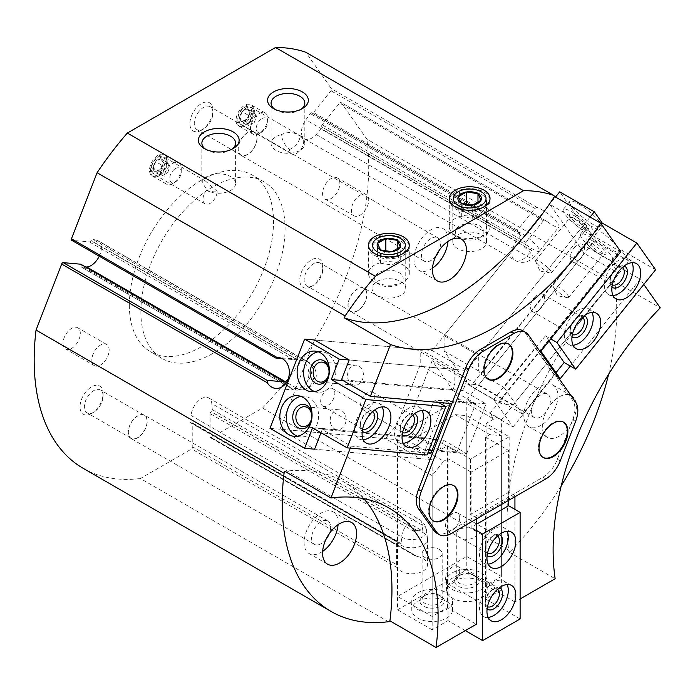 <?xml version="1.0" encoding="UTF-8"?>
<svg xmlns="http://www.w3.org/2000/svg" width="695" height="695" viewBox="0 0 695 695"><rect width="100%" height="100%" fill="white"/><g stroke="black" fill="none" stroke-linecap="round" stroke-linejoin="round"><path stroke-width="0.52" stroke-dasharray="3.48 2.61" d="M466.771 556.504L466.771 399.747L501.373 419.728L501.373 576.485L466.771 556.504L397.549 596.466L432.16 616.448L447.441 607.63L476.284 624.275M454.825 369.427L349.203 359.993L466.771 370.496L432.16 350.515L314.592 340.011L279.981 429.206L314.592 449.187L420.214 458.622L385.612 438.641L397.14 424.298L420.214 364.832L420.214 349.446L454.825 369.427L454.825 384.813L420.214 364.832M540.892 351.192L535.124 347.856L554.445 375.352L560.213 378.679M436.495 533.03A23.656 13.657 120 0 0 448.318 531.857L542.899 477.257A23.656 13.657 120 0 0 557.381 459.23L572.697 419.754A23.656 13.657 120 0 0 572.697 400.433L525.411 333.157A23.656 13.657 120 0 0 522.753 330.69M643.796 284.446L640.138 279.251L570.343 366.083M320.977 432.733L322.237 429.493L351.071 446.147L427.833 453.001M351.071 446.147L350.306 448.119M476.284 519.043L476.284 517.714L514.934 495.396L514.934 496.734M514.934 509.383L514.934 601.966L520.121 598.968M459.134 399.069L405.185 430.214L432.16 360.688L459.134 399.069L493.745 419.05L489.914 413.603L512.988 426.93L493.667 399.434L470.593 386.116L591.975 235.11L584.339 224.233L549.728 204.261L584.339 253.493L618.941 273.474L611.305 262.597L640.138 279.251M608.62 374.205A236.561 136.576 120 0 0 614.858 282.283L614.102 281.214L660.25 307.859M614.858 282.283L366.83 139.087L341.21 102.643A1.633 0.938 120 0 0 341.028 102.469A1.633 0.938 120 0 0 339.638 103.069L322.15 124.813A1.633 0.938 120 0 0 321.681 126.794L321.724 126.881A1.633 0.938 120 0 1 321.16 128.975L316.173 134.5A14.682 8.479 120 0 1 304.488 138.835A14.682 8.479 120 0 1 305.835 119.792L310.317 113.546A1.633 0.938 120 0 1 311.794 112.833A1.633 0.938 120 0 1 311.916 112.938L311.986 112.998A1.633 0.938 120 0 0 312.107 113.103A1.633 0.938 120 0 0 313.497 112.503L330.985 90.758A1.633 0.938 120 0 0 331.402 88.691L305.791 52.247M311.794 112.833L517.845 231.8L517.306 230.175L534.794 208.422L537.044 207.414A15.498 3.275 38.8 0 1 551.682 217.022A15.498 3.275 38.8 0 1 558.919 226.926A15.498 3.275 38.8 0 1 546.852 221.366L543.447 220.732L339.638 103.069M591.975 235.11L620.817 251.764M405.185 430.214L439.796 450.195L447.441 445.782L470.515 459.1L509.166 436.79L486.092 423.464L493.745 419.05M514.934 495.396L509.166 492.069L470.515 514.378L476.284 517.714M388.418 621.721L140.39 478.525L191.629 448.944A1.633 0.938 120 0 0 192.784 446.946L192.784 423.637A1.633 0.938 120 0 0 192.446 422.89A1.633 0.938 120 0 0 191.742 422.908L191.629 422.96A1.633 0.938 120 0 1 190.925 422.986A1.633 0.938 120 0 1 190.595 422.108L191.099 415.514A14.682 8.479 120 0 1 197.91 401.406A14.682 8.479 120 0 1 208.778 397.931A14.682 8.479 120 0 1 211.775 403.578L212.279 409.59A1.633 0.938 120 0 1 211.245 411.64L211.132 411.718A1.633 0.938 120 0 0 210.09 413.647L210.09 436.955A1.633 0.938 120 0 0 210.429 437.702A1.633 0.938 120 0 0 211.245 437.624L262.475 408.043A236.561 136.576 120 0 0 366.83 139.087M212.279 409.59L422.812 531.145L416.557 530.32L413.899 531.31L413.899 554.619L414.698 555.635L416.878 556.347A15.498 8.948 180 0 1 427.468 564.835A15.498 8.948 180 0 1 414.455 573.662A15.498 8.948 180 0 1 397.271 567.667L396.593 564.609L192.784 446.946M614.102 281.214A236.561 136.576 120 0 0 509.001 552.108L510.504 551.239L262.475 408.043M509.001 552.108L555.149 578.744M514.934 601.966L486.092 585.312L501.373 576.485M206.815 189.804L207.084 190.56C212.991 191.994 216.353 192.246 217.179 191.334A10.025 5.795 -60 0 1 210.09 203.374A10.025 5.795 -60 0 1 205.077 203.87A10.025 5.795 -60 0 1 206.815 189.804L201.924 182.021L203.183 179.77A16.862 9.739 180 0 1 230.662 176.643A16.862 9.739 180 0 1 235.605 183.523A16.862 9.739 180 0 1 225.371 192.48A16.862 9.739 180 0 1 207.084 190.56M159.737 174.297A10.025 5.795 -60 0 1 154.724 174.792A10.025 5.795 -60 0 1 154.724 163.212A10.025 5.795 -60 0 1 164.75 157.426A10.025 5.795 -60 0 1 166.826 162.013A10.025 5.795 -60 0 1 159.737 174.297L158.173 175.201A12.232 7.063 -60 0 1 149.521 170.206A12.232 7.063 -60 0 1 158.173 155.22A12.232 7.063 -60 0 1 166.826 160.215A12.232 7.063 -60 0 1 158.173 175.201L159.737 174.297M217.179 191.334L205.129 180.735L203.183 179.77M289.52 149.564C295.384 146.602 298.928 142.353 300.144 136.837L299.884 136.072A10.025 5.795 -60 0 1 301.621 136.541A10.025 5.795 -60 0 1 303.159 144.577A10.025 5.795 -60 0 1 296.609 153.421A10.025 5.795 -60 0 1 291.596 153.916A10.025 5.795 -60 0 1 289.52 149.564C284.846 145.507 282.153 140.512 281.449 134.587C288.095 131.442 294.237 131.937 299.884 136.072M246.256 124.344A10.025 5.795 -60 0 1 241.243 124.848A10.025 5.795 -60 0 1 241.243 113.268A10.025 5.795 -60 0 1 251.269 107.473A10.025 5.795 -60 0 1 253.345 112.06A10.025 5.795 -60 0 1 246.256 124.344L244.701 125.248A12.232 7.063 -60 0 1 236.048 120.252A12.232 7.063 -60 0 1 244.701 105.266A12.232 7.063 -60 0 1 253.345 110.262A12.232 7.063 -60 0 1 244.701 125.248L246.256 124.344M99.246 256.203A14.682 8.479 120 0 0 98.386 240.878A14.682 8.479 120 0 0 97.039 240.34L92.557 239.271A1.633 0.938 120 0 0 90.949 240.505L90.889 240.652A1.633 0.938 120 0 1 89.368 241.903L71.889 240.34L275.698 358.012M284.524 381.868L290.692 387.984L292.248 388.766L297.234 388.54A14.682 8.479 120 0 0 310.569 375.943A14.682 8.479 120 0 0 308.919 362.425A14.682 8.479 120 0 0 307.572 361.895L296.591 359.237L90.949 240.505M282.127 358.585L293.177 359.576L296.591 359.237M286.618 384.239L81.193 265.638A1.633 0.938 120 0 0 81.141 264.447M81.193 265.638L81.15 265.777A1.633 0.938 120 0 0 81.385 267.141A1.633 0.938 120 0 0 81.715 267.219L85.728 267.028M311.986 112.998L517.41 231.6L312.107 113.103M311.916 112.938L517.558 231.661L520.85 235.101L310.317 113.546M520.85 235.101L516.368 241.339A14.682 8.479 120 0 0 513.37 258.853A14.682 8.479 120 0 0 515.021 260.382A14.682 8.479 120 0 0 526.706 256.047L531.692 250.521L527.366 245.613L321.724 126.881M543.447 220.732L525.959 242.486L527.366 245.613M422.812 531.145L422.308 525.125A14.682 8.479 120 0 0 419.311 519.478A14.682 8.479 120 0 0 411.97 520.207A14.682 8.479 120 0 0 401.632 537.061L401.128 543.664L398.487 542.838L191.629 422.96M191.742 422.908L397.271 541.683M192.784 423.637L396.593 541.301L396.593 564.609M129.339 305.079A101.965 58.867 120 0 0 150.45 351.757A101.965 58.867 120 0 0 252.415 292.89A101.965 58.867 120 0 0 252.415 175.149A101.965 58.867 120 0 0 173.846 202.462A101.965 58.867 120 0 0 129.339 305.079M322.567 193.514A12.232 7.063 120 0 0 325.104 199.118A12.232 7.063 120 0 0 337.336 192.055A12.232 7.063 120 0 0 337.336 177.929A12.232 7.063 120 0 0 327.91 181.204A12.232 7.063 120 0 0 322.567 193.514M63.002 343.373A12.232 7.063 120 0 0 65.538 348.977A12.232 7.063 120 0 0 77.77 341.914A12.232 7.063 120 0 0 77.77 327.779A12.232 7.063 120 0 0 68.345 331.063A12.232 7.063 120 0 0 63.002 343.373M311.317 286.601A16.315 9.417 -60 0 1 299.78 279.937A16.315 9.417 -60 0 1 311.317 259.956A16.315 9.417 -60 0 1 322.854 266.619A16.315 9.417 -60 0 1 311.317 286.601L313.506 285.332A13.222 7.636 -60 0 1 306.895 285.993A13.222 7.636 -60 0 1 306.895 270.72A13.222 7.636 -60 0 1 320.117 263.084A13.222 7.636 -60 0 1 322.854 269.139A13.222 7.636 -60 0 1 313.506 285.332L311.317 286.601M91.558 413.473A16.315 9.417 -60 0 1 80.021 406.818A16.315 9.417 -60 0 1 91.558 386.837A16.315 9.417 -60 0 1 103.095 393.492A16.315 9.417 -60 0 1 91.558 413.473L93.738 412.213A13.222 7.636 -60 0 1 87.127 412.865A13.222 7.636 -60 0 1 87.127 397.601A13.222 7.636 -60 0 1 100.349 389.964A13.222 7.636 -60 0 1 103.095 396.02A13.222 7.636 -60 0 1 93.738 412.213L91.558 413.473M201.437 130.243A16.315 9.417 -60 0 1 189.9 123.58A16.315 9.417 -60 0 1 201.437 103.598A16.315 9.417 -60 0 1 212.974 110.262A16.315 9.417 -60 0 1 201.437 130.243L203.626 128.983A13.222 7.636 -60 0 1 197.015 129.635A13.222 7.636 -60 0 1 197.015 114.371A13.222 7.636 -60 0 1 210.238 106.735A13.222 7.636 -60 0 1 212.974 112.79A13.222 7.636 -60 0 1 203.626 128.983L201.437 130.243M83.157 468.317A236.561 136.576 120 0 0 140.39 478.525M510.504 551.239A236.561 136.576 120 0 0 561.239 485.814M363.754 498.671A236.561 136.576 120 0 0 342.956 481.418A236.561 136.576 120 0 0 284.82 471.332M559.345 436.121A24.064 13.891 -60 0 1 547.312 437.311A24.064 13.891 -60 0 1 547.312 409.529A24.064 13.891 -60 0 1 571.377 395.637A24.064 13.891 -60 0 1 575.069 414.915A24.064 13.891 -60 0 1 559.345 436.121M432.516 268.166A24.064 13.891 -60 0 1 431.004 269.113A24.064 13.891 -60 0 1 418.972 270.303A24.064 13.891 -60 0 1 418.972 242.52A24.064 13.891 -60 0 1 443.036 228.62A24.064 13.891 -60 0 1 447.954 241.417M435.93 256.029A13.457 7.767 -60 0 1 431.004 260.451A13.457 7.767 -60 0 1 424.271 261.12A13.457 7.767 -60 0 1 424.271 245.578A13.457 7.767 -60 0 1 437.737 237.803A13.457 7.767 -60 0 1 439.153 250.443M247.585 154.551A13.457 7.767 -60 0 1 240.852 155.22A13.457 7.767 -60 0 1 240.852 139.678A13.457 7.767 -60 0 1 254.309 131.911A13.457 7.767 -60 0 1 256.377 142.692A13.457 7.767 -60 0 1 247.585 154.551M247.585 154.359A13.222 7.636 -60 0 1 240.965 155.011A13.222 7.636 -60 0 1 240.965 139.747A13.222 7.636 -60 0 1 254.196 132.111A13.222 7.636 -60 0 1 256.22 142.71A13.222 7.636 -60 0 1 247.585 154.359M322.636 551.396A24.064 13.891 -60 0 1 321.125 552.343A24.064 13.891 -60 0 1 309.093 553.533A24.064 13.891 -60 0 1 309.093 525.75A24.064 13.891 -60 0 1 333.157 511.859A24.064 13.891 -60 0 1 338.074 524.655M326.051 539.259A13.457 7.767 -60 0 1 321.125 543.681A13.457 7.767 -60 0 1 314.392 544.35A13.457 7.767 -60 0 1 314.392 528.808A13.457 7.767 -60 0 1 327.849 521.042A13.457 7.767 -60 0 1 329.265 533.682M137.697 437.789A13.457 7.767 -60 0 1 130.973 438.449A13.457 7.767 -60 0 1 130.973 422.908A13.457 7.767 -60 0 1 144.43 415.141A13.457 7.767 -60 0 1 146.489 425.922A13.457 7.767 -60 0 1 137.697 437.789M137.697 437.589A13.222 7.636 -60 0 1 131.086 438.25A13.222 7.636 -60 0 1 131.086 422.977A13.222 7.636 -60 0 1 144.308 415.349A13.222 7.636 -60 0 1 146.341 425.939A13.222 7.636 -60 0 1 137.697 437.589M540.884 425.462A24.064 13.891 -60 0 1 528.852 426.661A24.064 13.891 -60 0 1 528.852 398.869A24.064 13.891 -60 0 1 552.916 384.978A24.064 13.891 -60 0 1 556.608 404.255A24.064 13.891 -60 0 1 540.884 425.462M540.884 416.809A13.457 7.767 -60 0 1 534.16 417.469A13.457 7.767 -60 0 1 534.16 401.927A13.457 7.767 -60 0 1 547.617 394.161A13.457 7.767 -60 0 1 549.676 404.942A13.457 7.767 -60 0 1 540.884 416.809M357.465 310.908A13.457 7.767 -60 0 1 350.732 311.577A13.457 7.767 -60 0 1 350.732 296.035A13.457 7.767 -60 0 1 364.189 288.26A13.457 7.767 -60 0 1 366.256 299.05A13.457 7.767 -60 0 1 357.465 310.908M357.465 310.717A13.222 7.636 -60 0 1 350.853 311.369A13.222 7.636 -60 0 1 350.853 296.105A13.222 7.636 -60 0 1 364.076 288.468A13.222 7.636 -60 0 1 366.1 299.059A13.222 7.636 -60 0 1 357.465 310.717M416.713 530.337A15.498 8.948 180 0 1 427.434 538.278A15.498 8.948 180 0 1 427.468 538.86A15.498 8.948 180 0 1 414.376 547.695A15.498 8.948 180 0 1 397.219 541.596M517.48 231.626A15.498 3.275 38.8 0 1 532.135 241.208A15.498 3.275 38.8 0 1 539.442 251.164A15.498 3.275 38.8 0 1 539.398 251.216A15.498 3.275 38.8 0 1 527.236 245.5M286.696 384.37A15.498 12.223 -84.9 0 0 295.201 390.13A15.498 12.223 -84.9 0 0 296.652 390.156A15.498 12.223 -84.9 0 0 308.754 375.786A15.498 12.223 -84.9 0 0 299.389 359.497A15.498 12.223 -84.9 0 0 297.955 359.254A15.498 12.223 -84.9 0 0 296.452 359.237M91.844 360.027A12.232 7.063 120 0 0 94.381 365.631A12.232 7.063 120 0 0 106.613 358.559A12.232 7.063 120 0 0 106.613 344.433A12.232 7.063 120 0 0 97.187 347.709A12.232 7.063 120 0 0 91.844 360.027M351.409 210.168A12.232 7.063 120 0 0 353.937 215.771A12.232 7.063 120 0 0 366.178 208.709A12.232 7.063 120 0 0 366.178 194.574A12.232 7.063 120 0 0 356.743 197.858A12.232 7.063 120 0 0 351.409 210.168M301.013 109.315A16.862 9.739 180 0 1 299.884 110.036A16.862 9.739 180 0 1 276.037 110.036A16.862 9.739 180 0 1 274.907 109.315M300.144 136.837A16.862 9.739 180 0 1 304.818 143.561A16.862 9.739 180 0 1 294.411 152.561A16.862 9.739 180 0 1 276.037 150.45A16.862 9.739 180 0 1 271.093 143.561A16.862 9.739 180 0 1 281.449 134.587M231.791 149.277A16.862 9.739 180 0 1 230.662 149.998A16.862 9.739 180 0 1 206.815 149.998A16.862 9.739 180 0 1 205.685 149.277M400.824 241.13A16.862 9.739 180 0 1 405.758 248.019A16.862 9.739 180 0 1 400.824 254.9A16.862 9.739 180 0 1 376.977 254.9A16.862 9.739 180 0 1 372.034 248.019A16.862 9.739 180 0 1 382.45 239.019A16.862 9.739 180 0 1 400.824 241.13M400.824 281.544A16.862 9.739 180 0 1 405.758 288.425A16.862 9.739 180 0 1 395.351 297.417A16.862 9.739 180 0 1 376.977 295.305A16.862 9.739 180 0 1 372.034 288.425A16.862 9.739 180 0 1 382.45 279.433A16.862 9.739 180 0 1 400.824 281.544M481.574 194.513A16.862 9.739 180 0 1 486.509 201.394A16.862 9.739 180 0 1 481.574 208.274A16.862 9.739 180 0 1 457.727 208.274A16.862 9.739 180 0 1 452.793 201.394A16.862 9.739 180 0 1 463.2 192.402A16.862 9.739 180 0 1 481.574 194.513M481.574 234.919A16.862 9.739 180 0 1 486.509 241.808A16.862 9.739 180 0 1 476.101 250.799A16.862 9.739 180 0 1 457.727 248.688A16.862 9.739 180 0 1 452.793 241.808A16.862 9.739 180 0 1 463.2 232.808A16.862 9.739 180 0 1 481.574 234.919M140.868 311.742A101.965 58.867 120 0 0 161.987 358.42A101.965 58.867 120 0 0 263.952 299.545A101.965 58.867 120 0 0 263.952 181.803A101.965 58.867 120 0 0 185.383 209.126A101.965 58.867 120 0 0 140.868 311.742M466.771 399.747L584.339 253.493M432.16 350.515L549.728 204.261M432.16 616.448L432.16 459.69L397.549 439.709L279.981 429.206M397.549 439.709L397.549 596.466M432.16 459.69L314.592 449.187M439.796 450.195L443.618 440.335L322.237 429.493M447.441 445.782L447.441 607.63M470.515 459.1L470.515 514.378M486.092 423.464L486.092 585.312M509.166 436.79L509.166 492.069M489.914 413.603L611.305 262.597M501.373 419.728L618.941 273.474M443.618 440.335L466.693 453.653L425.227 449.952L428.32 451.733M466.693 453.653L486.014 403.856L462.94 390.529L341.558 379.687M486.014 403.856L444.557 400.146L450.317 403.482M466.771 370.496L584.339 224.233M470.593 386.116L466.771 380.669L462.94 390.529M425.227 449.952L442.715 404.881M443.497 402.874L444.557 400.146M432.16 360.688L466.771 380.669M512.988 426.93L554.445 375.352M493.667 399.434L535.124 347.856M508.393 343.869A20.39 11.772 120 0 0 508.115 343.695A20.39 11.772 120 0 0 492.399 349.159A20.39 11.772 120 0 0 483.494 369.679A20.39 11.772 120 0 0 487.716 379.018A20.39 11.772 120 0 0 488.012 379.175M453.444 485.492A20.39 11.772 120 0 0 453.166 485.319A20.39 11.772 120 0 0 437.45 490.783A20.39 11.772 120 0 0 428.546 511.303A20.39 11.772 120 0 0 432.768 520.642A20.39 11.772 120 0 0 433.063 520.798M563.341 422.039A20.39 11.772 120 0 0 563.063 421.865A20.39 11.772 120 0 0 547.347 427.329A20.39 11.772 120 0 0 538.443 447.858A20.39 11.772 120 0 0 542.665 457.188A20.39 11.772 120 0 0 542.96 457.353M465.329 630.608L448.023 620.618L432.16 629.774L432.16 475.615L443.697 461.263L409.086 441.282L455.234 414.637L466.771 415.671L466.771 569.831L501.373 589.812L501.373 435.652L466.771 415.671M448.023 620.618L448.023 458.77L443.697 461.263M432.16 475.615L397.549 455.633L409.086 441.282M432.16 629.774L397.549 609.793L397.549 455.633M397.549 609.793L466.771 569.831M501.373 589.812L485.51 598.968L485.51 437.12L489.836 434.618L501.373 435.652M508.584 500.391L508.584 450.438L471.097 472.087L471.097 527.366L476.284 524.369M485.51 598.968L520.121 618.95M485.51 437.12L508.584 450.438M471.097 472.087L448.023 458.77M476.284 530.363L471.097 527.366M489.836 434.618L455.234 414.637M446.581 601.462A20.39 11.772 180 0 1 452.549 609.793A20.39 11.772 180 0 1 432.16 621.565A20.39 11.772 180 0 1 411.761 609.793A20.39 11.772 180 0 1 424.358 598.916A20.39 11.772 180 0 1 446.581 601.462M481.183 581.48A20.39 11.772 180 0 1 487.16 589.812A20.39 11.772 180 0 1 466.771 601.583A20.39 11.772 180 0 1 446.372 589.812A20.39 11.772 180 0 1 458.961 578.935A20.39 11.772 180 0 1 481.183 581.48M473.86 529.434A10.025 5.795 180 0 1 476.796 533.525A10.025 5.795 180 0 1 466.771 539.32A10.025 5.795 180 0 1 456.737 533.525A10.025 5.795 180 0 1 462.931 528.183A10.025 5.795 180 0 1 473.86 529.434M473.86 575.251L473.86 575.251A10.025 5.795 180 0 1 476.796 579.352A10.025 5.795 180 0 1 466.771 585.138A10.025 5.795 180 0 1 456.737 579.352A10.025 5.795 180 0 1 459.673 575.251A10.025 5.795 180 0 1 473.86 575.251L475.415 576.155A12.232 7.063 180 0 1 475.423 576.155A12.232 7.063 180 0 1 475.415 586.146A12.232 7.063 180 0 1 458.118 586.146A12.232 7.063 180 0 1 458.118 576.155A12.232 7.063 180 0 1 475.415 576.155L473.86 575.251M481.183 572.828A20.39 11.772 180 0 1 487.16 581.15A20.39 11.772 180 0 1 466.771 592.922A20.39 11.772 180 0 1 446.372 581.15A20.39 11.772 180 0 1 458.961 570.274A20.39 11.772 180 0 1 481.183 572.828M439.249 549.415A10.025 5.795 180 0 1 442.185 553.507A10.025 5.795 180 0 1 432.16 559.301A10.025 5.795 180 0 1 422.126 553.507A10.025 5.795 180 0 1 428.32 548.164A10.025 5.795 180 0 1 439.249 549.415M439.249 595.233L439.249 595.233A10.025 5.795 180 0 1 442.185 599.333A10.025 5.795 180 0 1 432.16 605.119A10.025 5.795 180 0 1 422.126 599.333A10.025 5.795 180 0 1 425.071 595.233A10.025 5.795 180 0 1 439.249 595.233L440.812 596.136A12.232 7.063 180 0 1 440.812 606.127A12.232 7.063 180 0 1 423.507 606.127A12.232 7.063 180 0 1 423.507 596.136A12.232 7.063 180 0 1 440.812 596.136L439.249 595.233M446.581 592.809A20.39 11.772 180 0 1 452.549 601.132A20.39 11.772 180 0 1 432.16 612.903A20.39 11.772 180 0 1 411.761 601.132A20.39 11.772 180 0 1 424.358 590.255A20.39 11.772 180 0 1 446.581 592.809M488.142 617.386A20.39 11.772 -60 0 1 483.677 616.465A20.39 11.772 -60 0 1 483.677 592.913A20.39 11.772 -60 0 1 504.075 581.142A20.39 11.772 -60 0 1 507.107 584.538M487.108 608.933A12.232 7.063 -60 0 1 485.223 603.799A12.232 7.063 -60 0 1 493.876 588.813A12.232 7.063 -60 0 1 499.271 587.874M487.482 606.683A10.025 5.795 -60 0 1 487.299 606.587A10.025 5.795 -60 0 1 485.223 601.992A10.025 5.795 -60 0 1 492.321 589.707A10.025 5.795 -60 0 1 497.333 589.212A10.025 5.795 -60 0 1 497.507 589.325M459.725 570.899A10.025 5.795 -60 0 1 455.347 580.985A10.025 5.795 -60 0 1 447.623 583.678A10.025 5.795 -60 0 1 445.547 579.083A10.025 5.795 -60 0 1 449.917 568.988A10.025 5.795 -60 0 1 457.649 566.303A10.025 5.795 -60 0 1 459.725 570.899M488.142 564.105A20.39 11.772 -60 0 1 483.677 563.176A20.39 11.772 -60 0 1 483.677 539.633A20.39 11.772 -60 0 1 504.075 527.853A20.39 11.772 -60 0 1 507.107 531.258M487.108 555.653A12.232 7.063 -60 0 1 485.223 550.51A12.232 7.063 -60 0 1 493.876 535.524A12.232 7.063 -60 0 1 499.271 534.594M487.482 553.402A10.025 5.795 -60 0 1 487.299 553.298A10.025 5.795 -60 0 1 485.223 548.711A10.025 5.795 -60 0 1 492.321 536.427A10.025 5.795 -60 0 1 497.333 535.932A10.025 5.795 -60 0 1 497.507 536.036M459.725 517.61A10.025 5.795 -60 0 1 455.347 527.705A10.025 5.795 -60 0 1 447.623 530.389A10.025 5.795 -60 0 1 445.547 525.802A10.025 5.795 -60 0 1 449.917 515.707A10.025 5.795 -60 0 1 457.649 513.023A10.025 5.795 -60 0 1 459.725 517.61M343.13 380.599L452.662 390.382L454.825 384.813M314.592 340.011L420.214 349.446M269.99 428.32L385.612 438.641M312.533 427.859L433.915 438.701L431.751 444.27L420.214 458.622M415.523 448.318L456.989 452.019L475.736 403.708L434.271 399.999L415.523 448.318L427.06 454.973M433.915 438.701L456.989 452.019M475.736 403.708L452.662 390.382M438.467 402.422L434.271 399.999M431.751 444.27L397.14 424.298M334.608 428.919A10.025 7.906 -84.9 0 0 337.266 429.771A10.025 7.906 -84.9 0 0 346.032 420.484A10.025 7.906 -84.9 0 0 339.047 409.789A10.025 7.906 -84.9 0 0 330.559 417.339A10.025 7.906 -84.9 0 0 334.608 428.919M311.612 419.98A12.232 9.652 -84.9 0 0 312.072 414.88M297.417 436.191A20.39 16.081 -84.9 0 0 300.631 436.903A20.39 16.081 -84.9 0 0 318.458 418.016A20.39 16.081 -84.9 0 0 304.254 396.272A20.39 16.081 -84.9 0 0 300.97 396.411M351.913 384.318A10.025 7.906 -84.9 0 0 354.572 385.169A10.025 7.906 -84.9 0 0 363.337 375.882A10.025 7.906 -84.9 0 0 356.353 365.188A10.025 7.906 -84.9 0 0 347.856 372.746A10.025 7.906 -84.9 0 0 351.913 384.318M328.917 375.378A12.232 9.652 -84.9 0 0 329.369 370.279M314.722 391.589A20.39 16.081 -84.9 0 0 317.928 392.301A20.39 16.081 -84.9 0 0 335.763 373.423A20.39 16.081 -84.9 0 0 321.559 351.679A20.39 16.081 -84.9 0 0 318.275 351.809M363.259 439.727A20.39 11.772 -60 0 1 361.782 439.718A20.39 11.772 -60 0 1 358.802 438.797A20.39 11.772 -60 0 1 358.794 415.245A20.39 11.772 -60 0 1 379.192 403.474A20.39 11.772 -60 0 1 382.224 406.879M362.225 431.265A12.232 7.063 -60 0 1 360.34 426.131A12.232 7.063 -60 0 1 368.993 411.145A12.232 7.063 -60 0 1 374.388 410.206M362.599 429.015A10.025 5.795 -60 0 1 362.416 428.919A10.025 5.795 -60 0 1 360.34 424.332A10.025 5.795 -60 0 1 367.438 412.048A10.025 5.795 -60 0 1 372.451 411.553A10.025 5.795 -60 0 1 372.624 411.657M324.209 406.462A10.025 5.795 -60 0 1 322.741 406.01A10.025 5.795 -60 0 1 322.124 395.585A10.025 5.795 -60 0 1 331.298 388.184A10.025 5.795 -60 0 1 332.766 388.635A10.025 5.795 -60 0 1 333.383 399.06A10.025 5.795 -60 0 1 324.209 406.462M403.222 443.297A20.39 11.772 -60 0 1 401.745 443.288A20.39 11.772 -60 0 1 398.756 442.368A20.39 11.772 -60 0 1 398.756 418.816A20.39 11.772 -60 0 1 419.155 407.044A20.39 11.772 -60 0 1 422.186 410.45M402.188 434.835A12.232 7.063 -60 0 1 400.303 429.701A12.232 7.063 -60 0 1 408.955 414.715A12.232 7.063 -60 0 1 414.35 413.777M402.561 432.585A10.025 5.795 -60 0 1 402.379 432.49A10.025 5.795 -60 0 1 400.303 427.903A10.025 5.795 -60 0 1 407.4 415.619A10.025 5.795 -60 0 1 412.413 415.115A10.025 5.795 -60 0 1 412.587 415.228M364.171 410.033A10.025 5.795 -60 0 1 362.703 409.581A10.025 5.795 -60 0 1 362.086 399.156A10.025 5.795 -60 0 1 371.26 391.754A10.025 5.795 -60 0 1 372.729 392.206A10.025 5.795 -60 0 1 373.345 402.631A10.025 5.795 -60 0 1 364.171 410.033M655.611 269.738L621 249.766L628.932 261.042L513.318 404.872L501.781 403.847L467.17 383.866L444.096 351.036L444.096 335.659L555.514 197.059M621 249.766L499.618 400.763L501.781 403.847M513.318 404.872L478.707 384.891L467.17 383.866M628.932 261.042L594.329 241.061L478.707 384.891M594.329 241.061L559.718 191.829M590.125 217.04L478.707 355.64L444.096 335.659M601.41 224.146L480.87 374.101L478.707 371.017L478.707 355.64M549.059 341.036L545.401 335.841L503.945 387.419L522.692 414.09L555.991 372.659M545.401 335.841L550.753 338.925M480.87 374.101L503.945 387.419M522.692 414.09L499.618 400.763M478.707 371.017L444.096 351.036M595.771 228.49A20.39 4.309 38.8 0 1 612.573 241.53A20.39 4.309 38.8 0 1 618.871 251.52A20.39 4.309 38.8 0 1 600.28 242.103A20.39 4.309 38.8 0 1 587.084 225.971A20.39 4.309 38.8 0 1 595.771 228.49M578.466 203.87A20.39 4.309 38.8 0 1 595.276 216.91A20.39 4.309 38.8 0 1 601.566 226.9A20.39 4.309 38.8 0 1 582.975 217.483A20.39 4.309 38.8 0 1 569.778 201.35A20.39 4.309 38.8 0 1 578.466 203.87M539.919 261.589A10.025 2.12 38.8 0 1 548.181 268.009A10.025 2.12 38.8 0 1 551.283 272.918A10.025 2.12 38.8 0 1 550.214 273.083A10.025 2.12 38.8 0 1 542.135 268.287A10.025 2.12 38.8 0 1 535.715 261.433A10.025 2.12 38.8 0 1 535.645 260.356A10.025 2.12 38.8 0 1 539.919 261.589M574.287 218.838A10.025 2.12 38.8 0 1 582.549 225.258A10.025 2.12 38.8 0 1 585.642 230.167A10.025 2.12 38.8 0 1 585.173 230.375A10.025 2.12 38.8 0 1 576.503 225.536A10.025 2.12 38.8 0 1 569.909 218.108A10.025 2.12 38.8 0 1 570.013 217.605A10.025 2.12 38.8 0 1 574.287 218.838M574.852 216.049A12.232 2.589 38.8 0 1 585.746 224.711A12.232 2.589 38.8 0 1 588.144 230.123A12.232 2.589 38.8 0 1 577.562 224.224A12.232 2.589 38.8 0 1 569.518 215.155A12.232 2.589 38.8 0 1 574.852 216.049M571.968 211.949A20.39 4.309 38.8 0 1 588.778 224.989A20.39 4.309 38.8 0 1 595.076 234.98A20.39 4.309 38.8 0 1 576.476 225.562A20.39 4.309 38.8 0 1 563.289 209.43A20.39 4.309 38.8 0 1 571.968 211.949M557.225 286.21A10.025 2.12 38.8 0 1 565.487 292.621A10.025 2.12 38.8 0 1 568.588 297.538A10.025 2.12 38.8 0 1 567.52 297.703A10.025 2.12 38.8 0 1 559.44 292.908A10.025 2.12 38.8 0 1 553.02 286.045A10.025 2.12 38.8 0 1 552.951 284.967A10.025 2.12 38.8 0 1 557.225 286.21M591.584 243.459A10.025 2.12 38.8 0 1 599.855 249.87A10.025 2.12 38.8 0 1 602.947 254.787A10.025 2.12 38.8 0 1 602.478 254.995A10.025 2.12 38.8 0 1 593.808 250.157A10.025 2.12 38.8 0 1 587.214 242.729A10.025 2.12 38.8 0 1 587.318 242.225A10.025 2.12 38.8 0 1 591.584 243.459M592.157 240.67A12.232 2.589 38.8 0 1 603.052 249.331A12.232 2.589 38.8 0 1 605.449 254.744A12.232 2.589 38.8 0 1 594.868 248.836A12.232 2.589 38.8 0 1 586.823 239.775A12.232 2.589 38.8 0 1 592.157 240.67M589.273 236.569A20.39 4.309 38.8 0 1 606.083 249.609A20.39 4.309 38.8 0 1 612.382 259.6A20.39 4.309 38.8 0 1 593.782 250.183A20.39 4.309 38.8 0 1 580.586 234.05A20.39 4.309 38.8 0 1 589.273 236.569M613.025 295.523A20.39 11.772 -60 0 1 608.559 294.593A20.39 11.772 -60 0 1 611.548 266.68A20.39 11.772 -60 0 1 628.958 259.278A20.39 11.772 -60 0 1 631.99 262.675M611.991 287.07A12.232 7.063 -60 0 1 610.106 281.927A12.232 7.063 -60 0 1 614.432 270.781A12.232 7.063 -60 0 1 618.759 266.941A12.232 7.063 -60 0 1 624.153 266.011M612.365 284.82A10.025 5.795 -60 0 1 612.182 284.724A10.025 5.795 -60 0 1 610.106 280.128A10.025 5.795 -60 0 1 613.65 270.989A10.025 5.795 -60 0 1 617.195 267.844A10.025 5.795 -60 0 1 622.216 267.349A10.025 5.795 -60 0 1 622.39 267.453M573.974 248.08A10.025 5.795 -60 0 1 582.532 244.44A10.025 5.795 -60 0 1 581.063 258.166A10.025 5.795 -60 0 1 572.506 261.807A10.025 5.795 -60 0 1 573.974 248.08M573.062 345.241A20.39 11.772 -60 0 1 568.597 344.312A20.39 11.772 -60 0 1 571.585 316.39A20.39 11.772 -60 0 1 588.995 308.988A20.39 11.772 -60 0 1 592.027 312.394M572.028 336.78A12.232 7.063 -60 0 1 570.143 331.645A12.232 7.063 -60 0 1 574.47 320.491A12.232 7.063 -60 0 1 578.796 316.659A12.232 7.063 -60 0 1 584.191 315.721M572.402 334.53A10.025 5.795 -60 0 1 572.22 334.434A10.025 5.795 -60 0 1 570.143 329.838A10.025 5.795 -60 0 1 573.688 320.708A10.025 5.795 -60 0 1 577.232 317.563A10.025 5.795 -60 0 1 582.254 317.059A10.025 5.795 -60 0 1 582.427 317.172M534.012 297.79A10.025 5.795 -60 0 1 542.569 294.15A10.025 5.795 -60 0 1 541.101 307.885A10.025 5.795 -60 0 1 532.544 311.525A10.025 5.795 -60 0 1 534.012 297.79M479.741 237.638L479.741 237.638A14.274 8.244 0 0 0 479.741 225.988A14.274 8.244 0 0 0 459.56 225.988A14.274 8.244 0 0 0 459.56 237.638A14.274 8.244 0 0 0 479.741 237.638L484.068 235.145A20.39 11.772 0 0 0 490.045 226.822A20.39 11.772 0 0 0 469.655 215.042A20.39 11.772 0 0 0 449.257 226.822A20.39 11.772 0 0 0 455.234 235.145A20.39 11.772 0 0 0 484.068 235.145L479.741 237.638M484.068 208.726A20.39 11.772 0 0 0 490.045 200.395A20.39 11.772 0 0 0 469.655 188.623A20.39 11.772 0 0 0 449.257 200.395A20.39 11.772 0 0 0 461.845 211.271A20.39 11.772 0 0 0 484.068 208.726M466.606 205.268L477.978 207.023L481.027 213.591L472.696 218.395L461.324 216.64L458.274 210.072L466.606 204.808M477.978 207.023L477.978 202.714M481.027 213.591L481.027 200.273M472.696 218.395L472.696 205.077M461.324 216.64L461.324 203.314M458.274 210.072L458.274 196.755M398.991 284.264L398.991 284.264A14.274 8.244 0 0 0 398.991 272.605A14.274 8.244 0 0 0 378.801 272.605A14.274 8.244 0 0 0 378.801 284.264A14.274 8.244 0 0 0 398.991 284.264L403.317 281.762A20.39 11.772 0 0 0 409.294 273.439A20.39 11.772 0 0 0 388.896 261.668A20.39 11.772 0 0 0 368.506 273.439A20.39 11.772 0 0 0 374.475 281.762A20.39 11.772 0 0 0 403.317 281.762L398.991 284.264M403.317 255.343A20.39 11.772 0 0 0 409.294 247.02A20.39 11.772 0 0 0 388.896 235.249A20.39 11.772 0 0 0 368.506 247.02A20.39 11.772 0 0 0 381.095 257.897A20.39 11.772 0 0 0 403.317 255.343M385.847 251.885L397.227 253.649L400.268 260.217L391.945 265.021L380.573 263.257L377.524 256.698L385.847 251.434M397.227 253.649L397.227 249.34M400.268 260.217L400.268 246.89M391.945 265.021L391.945 251.703M380.573 263.257L380.573 249.939M377.524 256.698L377.524 243.372M247.194 108.82A7.063 4.074 -60 0 1 249.696 112.373A7.063 4.074 -60 0 1 247.194 118.81A7.063 4.074 -60 0 1 242.199 121.695A7.063 4.074 -60 0 1 239.706 118.141A7.063 4.074 -60 0 1 242.199 111.704A7.063 4.074 -60 0 1 247.194 108.82L249.696 112.373L247.194 118.81L242.199 121.695L239.706 118.141L242.199 111.704L247.194 108.82L254.118 112.816L249.123 115.7L242.199 111.704M261.998 118.584A8.158 4.709 -60 0 1 267.766 121.92A8.158 4.709 -60 0 1 261.998 131.911A8.158 4.709 -60 0 1 256.229 128.575A8.158 4.709 -60 0 1 261.998 118.584M259.113 113.589A12.232 7.063 -60 0 1 265.238 112.99A12.232 7.063 -60 0 1 267.766 118.584A12.232 7.063 -60 0 1 259.113 133.57A12.232 7.063 -60 0 1 252.997 134.178A12.232 7.063 -60 0 1 251.121 124.379A12.232 7.063 -60 0 1 259.113 113.589M245.717 105.857A12.232 7.063 -60 0 1 251.833 105.249A12.232 7.063 -60 0 1 251.833 119.375A12.232 7.063 -60 0 1 239.601 126.447A12.232 7.063 -60 0 1 237.725 116.638A12.232 7.063 -60 0 1 245.717 105.857M244.701 107.308A9.739 5.621 -60 0 1 250.66 115.787A9.739 5.621 -60 0 1 238.733 122.676A9.739 5.621 -60 0 1 244.701 107.308M249.123 115.7L246.621 122.138L249.123 125.691L254.118 122.807L247.194 118.81M254.118 122.807L256.611 116.369L249.696 112.373M256.611 116.369L254.118 112.816M246.621 122.138L239.706 118.141M249.123 125.691L242.199 121.695M160.675 158.773A7.063 4.074 -60 0 1 163.169 162.326A7.063 4.074 -60 0 1 160.675 168.763A7.063 4.074 -60 0 1 155.68 171.648A7.063 4.074 -60 0 1 153.178 168.094A7.063 4.074 -60 0 1 155.68 161.657A7.063 4.074 -60 0 1 160.675 158.773L163.169 162.326L160.675 168.763L155.68 171.648L153.178 168.094L155.68 161.657L160.675 158.773L167.599 162.769L162.604 165.653L155.68 161.657M175.479 168.537A8.158 4.709 -60 0 1 181.247 171.874A8.158 4.709 -60 0 1 175.479 181.864A8.158 4.709 -60 0 1 169.71 178.528A8.158 4.709 -60 0 1 175.479 168.537M172.595 163.542A12.232 7.063 -60 0 1 178.711 162.943A12.232 7.063 -60 0 1 181.247 168.537A12.232 7.063 -60 0 1 172.595 183.523A12.232 7.063 -60 0 1 166.479 184.132A12.232 7.063 -60 0 1 164.602 174.323A12.232 7.063 -60 0 1 172.595 163.542M159.198 155.81A12.232 7.063 -60 0 1 165.314 155.202A12.232 7.063 -60 0 1 165.314 169.328A12.232 7.063 -60 0 1 153.082 176.4A12.232 7.063 -60 0 1 151.206 166.591A12.232 7.063 -60 0 1 159.198 155.81M158.173 157.261A9.739 5.621 -60 0 1 164.142 165.74A9.739 5.621 -60 0 1 152.214 172.629A9.739 5.621 -60 0 1 158.173 157.261M162.604 165.653L160.102 172.091L162.604 175.644L167.599 172.76L160.675 168.763M167.599 172.76L170.093 166.322L163.169 162.326M170.093 166.322L167.599 162.769M160.102 172.091L153.178 168.094M162.604 175.644L155.68 171.648M546.852 221.366L341.21 102.643M537.044 207.414L331.402 88.691M397.271 567.667L191.629 448.944M416.878 556.347L211.245 437.624M303.089 360.818L92.557 239.271M293.177 359.576L89.368 241.903M296.313 359.254L90.889 240.652M292.248 388.766L81.715 267.219M286.792 384.509L81.15 265.777M534.794 208.422L330.985 90.758M517.306 230.175L313.497 112.503M531.692 250.521L321.16 128.975M525.959 242.486L322.15 124.813M527.105 245.396L321.681 126.794M413.899 554.619L210.09 436.955M413.899 531.31L210.09 413.647M416.557 530.32L211.132 411.718M416.878 530.363L211.245 411.64M401.128 543.664L190.595 422.108M191.099 415.514L401.632 537.061A14.621 8.444 180 0 0 418.008 538.781A14.621 8.444 180 0 0 426.556 530.546A14.621 8.444 180 0 0 422.308 525.125L211.775 403.578M304.488 138.835L515.021 260.382A14.682 14.682 0 0 0 532.891 257.906A14.621 3.093 38.8 0 0 528.513 250.782A14.621 3.093 38.8 0 0 516.368 241.339L305.835 119.792M539.398 251.216L532.891 257.906A14.621 3.093 38.8 0 1 526.706 256.047L316.173 134.5M97.039 240.34L307.572 361.895A14.621 11.528 -84.9 0 1 313.662 377.924A14.621 11.528 -84.9 0 1 302.473 389.799A14.621 11.528 -84.9 0 1 297.234 388.54L286.514 382.346M575.582 421.413L572.697 419.754M560.266 460.898L557.381 459.23M575.582 402.101L572.697 400.433M528.296 334.825L525.411 333.157M451.203 533.525L448.318 531.857M545.784 478.916L542.899 477.257M205.121 180.735L164.75 157.426M205.077 203.87L154.724 174.792M301.621 136.541L251.269 107.473M291.596 153.916L241.243 124.848M290.692 387.984L81.385 267.141M546.105 220.871L341.028 102.469M414.698 555.635L210.429 437.702M398.496 542.821L190.925 422.986M396.715 540.823L192.446 422.89M342.956 481.418L389.096 508.062M461.497 239.28L443.036 228.62M437.433 280.962L418.972 270.303M437.737 237.803L254.309 131.911M424.271 261.12L240.852 155.22M254.196 132.111L210.238 106.735M240.965 155.011L197.015 129.635M212.974 112.79L212.974 110.262M351.609 522.51L333.157 511.859M327.554 564.192L309.093 553.533M327.849 521.042L144.43 415.141M314.392 544.35L130.973 438.449M144.308 415.349L100.349 389.964M131.086 438.25L87.127 412.865M103.095 396.02L103.095 393.492M571.377 395.637L552.916 384.978M547.312 437.311L528.852 426.661M547.617 394.161L364.189 288.26M534.16 417.469L350.732 311.577M364.076 288.468L320.117 263.084M350.853 311.369L306.895 285.993M322.854 269.139L322.854 266.619M427.434 538.278L426.556 530.546A14.682 14.682 0 0 0 419.311 519.478L208.778 397.931M296.652 390.156L302.473 389.799A14.682 14.682 0 0 0 308.919 362.425L98.386 240.878M427.468 538.86L427.468 564.835M539.442 251.164L558.919 226.926M297.955 359.254L278.478 357.517M295.201 390.13L275.715 388.392M106.613 344.433L77.77 327.779M94.381 365.631L65.538 348.977M366.178 194.574L337.336 177.929M353.937 215.771L325.104 199.118M166.826 162.013L166.826 160.215M253.345 112.06L253.345 110.262M299.884 110.036L302.377 108.594M276.037 110.036L273.535 108.594M271.093 103.155L271.093 143.561M304.818 103.155L304.818 143.561M230.662 149.998L233.164 148.556M206.815 149.998L204.321 148.556M201.88 143.118L201.88 182.021M235.605 143.118L235.605 183.523M400.824 254.9L403.317 253.458M376.977 254.9L374.475 253.458M372.034 248.019L372.034 288.425M405.758 248.019L405.758 288.425M481.574 208.274L484.068 206.832M457.727 208.274L455.234 206.832M452.793 201.394L452.793 241.808M486.509 201.394L486.509 241.808M263.952 181.803L252.415 175.149M161.987 358.42L150.45 351.757M487.716 379.018L488.298 379.348M508.115 343.695L508.688 344.025M432.768 520.642L433.35 520.972M453.166 485.319L453.739 485.649M542.665 457.188L543.247 457.527M563.063 421.865L563.636 422.204M456.737 533.525L456.737 579.352M476.796 533.525L476.796 579.352M459.673 575.251L458.118 576.155M446.372 581.15L446.372 589.812M487.16 581.15L487.16 589.812M422.126 553.507L422.126 599.333M442.185 553.507L442.185 599.333M425.071 595.233L423.507 596.136M411.761 601.132L411.761 609.793M452.549 601.132L452.549 609.793M511.572 585.468L504.075 581.142M491.183 620.791L483.677 616.465M485.223 601.992L485.223 603.799M492.321 589.707L493.876 588.813M497.333 589.212L457.649 566.303M487.299 606.587L447.623 583.678M511.572 532.188L504.075 527.853M491.183 567.511L483.677 563.176M485.223 548.711L485.223 550.51M492.321 536.427L493.876 535.524M497.333 535.932L457.649 513.023M487.299 553.298L447.623 530.389M339.047 409.789L304.688 406.723M337.266 429.771L302.898 426.695M304.254 396.272L297.764 395.698M300.631 436.903L294.133 436.321M356.353 365.188L321.985 362.121M354.572 385.169L320.204 382.102M321.559 351.679L315.07 351.097M317.928 392.301L311.438 391.719M386.689 407.8L379.192 403.474M366.3 443.123L358.802 438.797M360.34 424.332L360.34 426.131M367.438 412.048L368.993 411.145M372.451 411.553L332.766 388.635M362.416 428.919L322.741 406.01M426.652 411.37L419.155 407.044M406.262 446.694L398.756 442.368M400.303 427.903L400.303 429.701M407.4 415.619L408.955 414.715M412.413 415.115L372.729 392.206M402.379 432.49L362.703 409.581M535.715 261.433L539.919 271.05L550.214 273.083M551.283 272.918L585.642 230.167M535.645 260.356L570.013 217.605M585.173 230.375L588.144 230.123M569.909 218.108L569.518 215.155M595.076 234.98L601.566 226.9M563.289 209.43L569.778 201.35M553.02 286.045L557.225 295.67L567.52 297.703M568.588 297.538L602.947 254.787M552.951 284.967L587.318 242.225M602.478 254.995L605.449 254.744M587.214 242.729L586.823 239.775M612.382 259.6L618.871 251.52M580.586 234.05L587.084 225.971M636.455 263.605L628.958 259.278M616.057 298.928L608.559 294.593M610.106 280.128L610.106 281.927M617.195 267.844L618.759 266.941M622.216 267.349L582.532 244.44M612.182 284.724L572.506 261.807M596.492 313.315L588.995 308.988M576.103 348.638L568.597 344.312M570.143 329.838L570.143 331.645M577.232 317.563L578.796 316.659M582.254 317.059L542.569 294.15M572.22 334.434L532.544 311.525M459.56 237.638L455.234 235.145M490.045 226.822L490.045 200.395M449.257 226.822L449.257 200.395M378.801 284.264L374.475 281.762M409.294 273.439L409.294 247.02M368.506 273.439L368.506 247.02M267.766 121.92L267.766 118.584M261.998 131.911L259.113 133.57M265.238 112.99L251.833 105.249M252.997 134.178L239.601 126.447M181.247 171.874L181.247 168.537M175.479 181.864L172.595 183.523M178.711 162.943L165.314 155.202M166.479 184.132L153.082 176.4"/><path stroke-width="1.04" d="M344.364 317.876A236.561 136.576 120 0 0 554.567 196.511L553.811 195.443A236.561 136.576 120 0 0 523.552 190.699L375.37 276.254A236.561 136.576 120 0 0 345.111 315.938L344.364 317.876L390.503 344.512L370.4 396.341L341.558 379.687L349.203 359.993L314.592 340.011L304.601 339.117L269.99 428.32L304.601 448.301L314.592 449.187L320.977 432.733M390.503 344.512A236.561 136.576 120 0 0 600.706 223.156L620.817 251.764L540.892 351.192L560.213 378.679L570.343 366.083M525.637 332.358L522.753 330.69A23.656 13.657 120 0 0 510.929 331.863L480.288 349.55A23.656 13.657 120 0 0 465.806 367.577L418.512 489.454A23.656 13.657 120 0 0 418.512 508.766L433.836 530.563A23.656 13.657 120 0 0 436.495 533.03L439.37 534.698A23.656 13.657 120 0 0 451.203 533.525L545.784 478.916A23.656 13.657 120 0 0 560.266 460.898L575.582 421.413A23.656 13.657 120 0 0 575.582 402.101L528.296 334.825A23.656 13.657 120 0 0 525.637 332.358A23.656 13.657 120 0 0 513.814 333.531L483.173 351.218A23.656 13.657 120 0 0 468.682 369.236L421.396 491.122A23.656 13.657 120 0 0 421.396 510.434L436.712 532.231A23.656 13.657 120 0 0 439.37 534.698M520.121 598.968L555.149 578.744A236.561 136.576 120 0 1 660.25 307.859L643.796 284.446M427.833 453.001L430.996 453.279L450.317 403.482L370.4 396.341M350.306 448.119L330.968 497.968A236.561 136.576 120 0 1 389.096 508.062A236.561 136.576 120 0 1 436.069 647.497L476.284 624.275L476.284 519.043M514.934 496.734L514.934 509.383M553.811 195.443L305.791 52.247A236.561 136.576 120 0 0 275.524 47.503L127.341 133.058A236.561 136.576 120 0 0 97.083 172.742L71.463 238.767A1.633 0.938 120 0 0 71.646 240.27A1.633 0.938 120 0 0 71.889 240.34M554.567 196.511L600.706 223.156M330.968 497.968L284.82 471.332L284.073 473.269A236.561 136.576 120 0 0 331.185 611.513A236.561 136.576 120 0 0 388.418 621.721L389.921 620.852L436.069 647.497M282.127 358.585L275.698 358.012L277.105 357.491L71.463 238.767M71.646 240.27L275.698 358.012M81.141 264.447A1.633 0.938 120 0 0 80.959 264.282L284.82 381.972L267.045 380.313L267.297 382.763A15.498 12.223 -84.9 0 0 275.715 388.392A15.498 12.223 -84.9 0 0 289.276 374.04A15.498 12.223 -84.9 0 0 278.478 357.517A15.498 12.223 -84.9 0 0 277.105 357.491M267.045 380.313L63.236 262.64A1.633 0.938 120 0 0 61.664 264.039L36.044 330.073A236.561 136.576 120 0 0 83.157 468.317L331.185 611.513M63.236 262.64L80.724 264.204A1.633 0.938 120 0 1 80.959 264.282M85.728 267.028L86.701 266.984A14.682 8.479 120 0 0 99.246 256.203M561.239 485.814A236.561 136.576 120 0 0 608.62 374.205M523.552 190.699L275.524 47.503M484.068 190.187A20.39 11.772 180 0 1 484.068 206.832A20.39 11.772 180 0 1 455.234 206.832A20.39 11.772 180 0 1 455.234 190.187A20.39 11.772 180 0 1 484.068 190.187M403.317 236.804A20.39 11.772 180 0 1 403.317 253.458A20.39 11.772 180 0 1 374.475 253.458A20.39 11.772 180 0 1 374.475 236.804A20.39 11.772 180 0 1 403.317 236.804M233.164 131.911A20.39 11.772 180 0 1 233.164 148.556A20.39 11.772 180 0 1 204.321 148.556A20.39 11.772 180 0 1 204.321 131.911A20.39 11.772 180 0 1 233.164 131.911M302.377 91.949A20.39 11.772 180 0 1 302.377 108.594A20.39 11.772 180 0 1 273.535 108.594A20.39 11.772 180 0 1 273.535 91.949A20.39 11.772 180 0 1 302.377 91.949M375.37 276.254L127.341 133.058M345.111 315.938L97.083 172.742M284.073 473.269L36.044 330.073M449.465 279.764A24.064 13.891 -60 0 1 437.433 280.962A24.064 13.891 -60 0 1 437.433 253.171A24.064 13.891 -60 0 1 461.497 239.28A24.064 13.891 -60 0 1 465.181 258.566A24.064 13.891 -60 0 1 449.465 279.764M389.921 620.852A236.561 136.576 120 0 0 363.754 498.671M339.577 563.002A24.064 13.891 -60 0 1 327.554 564.192A24.064 13.891 -60 0 1 327.554 536.41A24.064 13.891 -60 0 1 351.609 522.51A24.064 13.891 -60 0 1 355.301 541.796A24.064 13.891 -60 0 1 339.577 563.002M447.954 241.417A24.064 13.891 -60 0 1 432.516 268.166M439.153 250.443A13.457 7.767 -60 0 1 435.93 256.029M338.074 524.655A24.064 13.891 -60 0 1 322.636 551.396M329.265 533.682A13.457 7.767 -60 0 1 326.051 539.259M274.907 109.315A16.862 9.739 180 0 1 271.093 103.155A16.862 9.739 180 0 1 281.501 94.164A16.862 9.739 180 0 1 299.884 96.275A16.862 9.739 180 0 1 304.818 103.155A16.862 9.739 180 0 1 301.013 109.315M205.685 149.277A16.862 9.739 180 0 1 201.88 143.118A16.862 9.739 180 0 1 212.288 134.126A16.862 9.739 180 0 1 230.662 136.237A16.862 9.739 180 0 1 235.605 143.118A16.862 9.739 180 0 1 231.791 149.277M428.32 451.733L430.996 453.279M442.715 404.881L443.497 402.874M539.016 448.188A20.39 11.772 120 0 0 543.247 457.527A20.39 11.772 120 0 0 563.636 445.747A20.39 11.772 120 0 0 563.636 422.204A20.39 11.772 120 0 0 547.921 427.668A20.39 11.772 120 0 0 539.016 448.188M429.119 511.633A20.39 11.772 120 0 0 433.35 520.972A20.39 11.772 120 0 0 453.739 509.2A20.39 11.772 120 0 0 453.739 485.649A20.39 11.772 120 0 0 438.024 491.113A20.39 11.772 120 0 0 429.119 511.633M484.068 370.018A20.39 11.772 120 0 0 488.298 379.348A20.39 11.772 120 0 0 508.688 367.577A20.39 11.772 120 0 0 508.688 344.025A20.39 11.772 120 0 0 492.972 349.489A20.39 11.772 120 0 0 484.068 370.018M488.012 379.175A20.39 11.772 120 0 0 508.115 367.247A20.39 11.772 120 0 0 508.393 343.869M433.063 520.798A20.39 11.772 120 0 0 453.166 508.862A20.39 11.772 120 0 0 453.444 485.492M542.96 457.353A20.39 11.772 120 0 0 563.063 445.417A20.39 11.772 120 0 0 563.341 422.039M476.284 524.369L508.584 505.725L508.584 500.391M508.584 505.725L520.121 512.38L482.625 534.029L476.284 530.363M465.329 630.608L482.625 640.599L520.121 618.95L520.121 512.38M482.625 640.599L482.625 534.029M515.794 541.518A20.39 11.772 -60 0 1 506.89 562.047A20.39 11.772 -60 0 1 491.183 567.511A20.39 11.772 -60 0 1 491.183 543.959A20.39 11.772 -60 0 1 511.572 532.188A20.39 11.772 -60 0 1 515.794 541.518M515.794 594.807A20.39 11.772 -60 0 1 506.89 615.327A20.39 11.772 -60 0 1 491.183 620.791A20.39 11.772 -60 0 1 491.183 597.24A20.39 11.772 -60 0 1 511.572 585.468A20.39 11.772 -60 0 1 515.794 594.807M507.107 584.538A20.39 11.772 -60 0 1 508.297 590.472A20.39 11.772 -60 0 1 488.142 617.386M499.271 587.874A12.232 7.063 -60 0 1 502.528 593.808A12.232 7.063 -60 0 1 496.734 606.579A12.232 7.063 -60 0 1 487.108 608.933M497.507 589.325A10.025 5.795 -60 0 1 499.41 593.808A10.025 5.795 -60 0 1 495.144 603.773A10.025 5.795 -60 0 1 487.482 606.683M507.107 531.258A20.39 11.772 -60 0 1 508.297 537.192A20.39 11.772 -60 0 1 488.142 564.105M499.271 534.594A12.232 7.063 -60 0 1 502.528 540.519A12.232 7.063 -60 0 1 496.734 553.298A12.232 7.063 -60 0 1 487.108 555.653M497.507 536.036A10.025 5.795 -60 0 1 499.41 540.519A10.025 5.795 -60 0 1 495.144 550.492A10.025 5.795 -60 0 1 487.482 553.402M304.601 448.301L312.533 427.859L347.135 447.841L365.883 399.521L331.28 379.54L339.212 359.098L349.203 359.993M331.28 379.54L343.13 380.599M339.212 359.098L304.601 339.117M347.135 447.841L427.06 454.973L445.808 406.662L438.467 402.422M365.883 399.521L445.808 406.662M409.242 447.615A20.39 11.772 -60 0 1 406.262 446.694A20.39 11.772 -60 0 1 406.262 423.151A20.39 11.772 -60 0 1 426.652 411.37A20.39 11.772 -60 0 1 427.894 432.568A20.39 11.772 -60 0 1 409.242 447.615M369.28 444.044A20.39 11.772 -60 0 1 366.3 443.123A20.39 11.772 -60 0 1 366.3 419.58A20.39 11.772 -60 0 1 386.689 407.8A20.39 11.772 -60 0 1 387.932 428.997A20.39 11.772 -60 0 1 369.28 444.044M306.043 389.991A20.39 16.081 -84.9 0 0 311.438 391.719A20.39 16.081 -84.9 0 0 329.274 372.841A20.39 16.081 -84.9 0 0 315.07 351.097A20.39 16.081 -84.9 0 0 297.79 366.456A20.39 16.081 -84.9 0 0 306.043 389.991M288.738 434.592A20.39 16.081 -84.9 0 0 294.133 436.321A20.39 16.081 -84.9 0 0 311.968 417.443A20.39 16.081 -84.9 0 0 297.764 395.698A20.39 16.081 -84.9 0 0 280.493 411.058A20.39 16.081 -84.9 0 0 288.738 434.592M300.249 425.844A10.025 7.906 -84.9 0 0 302.898 426.695A10.025 7.906 -84.9 0 0 311.673 417.408A10.025 7.906 -84.9 0 0 304.688 406.723A10.025 7.906 -84.9 0 0 296.192 414.272A10.025 7.906 -84.9 0 0 300.249 425.844M312.072 414.88A12.232 9.652 -84.9 0 0 296.956 406.827A12.232 9.652 -84.9 0 0 298.112 427.738A12.232 9.652 -84.9 0 0 311.612 419.98M300.97 396.411A20.39 16.081 -84.9 0 0 286.601 413.673A20.39 16.081 -84.9 0 0 295.227 435.174A20.39 16.081 -84.9 0 0 297.417 436.191M317.554 381.251A10.025 7.906 -84.9 0 0 320.204 382.102A10.025 7.906 -84.9 0 0 328.978 372.815A10.025 7.906 -84.9 0 0 321.985 362.121A10.025 7.906 -84.9 0 0 313.497 369.671A10.025 7.906 -84.9 0 0 317.554 381.251M329.369 370.279A12.232 9.652 -84.9 0 0 314.262 362.225A12.232 9.652 -84.9 0 0 315.417 383.136A12.232 9.652 -84.9 0 0 328.917 375.378M318.275 351.809A20.39 16.081 -84.9 0 0 303.906 369.071A20.39 16.081 -84.9 0 0 312.533 390.573A20.39 16.081 -84.9 0 0 314.722 391.589M382.224 406.879A20.39 11.772 -60 0 1 379.192 427.025A20.39 11.772 -60 0 1 363.259 439.727M374.388 410.206A12.232 7.063 -60 0 1 376.143 422.63A12.232 7.063 -60 0 1 364.666 432.281A12.232 7.063 -60 0 1 362.225 431.265M372.624 411.657A10.025 5.795 -60 0 1 372.98 422.134A10.025 5.795 -60 0 1 363.885 429.371A10.025 5.795 -60 0 1 362.599 429.015M422.186 410.45A20.39 11.772 -60 0 1 419.155 430.596A20.39 11.772 -60 0 1 403.222 443.297M414.35 413.777A12.232 7.063 -60 0 1 416.105 426.2A12.232 7.063 -60 0 1 404.629 435.852A12.232 7.063 -60 0 1 402.188 434.835M412.587 415.228A10.025 5.795 -60 0 1 412.943 425.705A10.025 5.795 -60 0 1 403.847 432.942A10.025 5.795 -60 0 1 402.561 432.585M590.125 217.04L594.329 211.81L559.718 191.829L555.514 197.059M594.329 211.81L602.261 223.095L601.41 224.146M550.753 338.925L556.938 342.496L575.686 369.167L564.149 362.512L549.059 341.036M602.261 223.095L636.863 243.076L556.938 342.496M555.991 372.659L564.149 362.512M636.863 243.076L655.611 269.738L575.686 369.167M579.083 320.716A20.39 11.772 -60 0 1 596.492 313.315A20.39 11.772 -60 0 1 596.492 336.866A20.39 11.772 -60 0 1 576.103 348.638A20.39 11.772 -60 0 1 579.083 320.716M619.045 271.007A20.39 11.772 -60 0 1 636.455 263.605A20.39 11.772 -60 0 1 636.455 287.148A20.39 11.772 -60 0 1 616.057 298.928A20.39 11.772 -60 0 1 619.045 271.007M631.99 262.675A20.39 11.772 -60 0 1 628.958 282.822A20.39 11.772 -60 0 1 613.025 295.523M624.153 266.011A12.232 7.063 -60 0 1 624.875 280.467A12.232 7.063 -60 0 1 611.991 287.07M622.39 267.453A10.025 5.795 -60 0 1 622.216 278.93A10.025 5.795 -60 0 1 612.365 284.82M592.027 312.394A20.39 11.772 -60 0 1 588.995 332.54A20.39 11.772 -60 0 1 573.062 345.241M584.191 315.721A12.232 7.063 -60 0 1 584.912 330.177A12.232 7.063 -60 0 1 572.028 336.78M582.427 317.172A10.025 5.795 -60 0 1 582.254 328.639A10.025 5.795 -60 0 1 572.402 334.53M481.027 200.273A11.772 6.794 0 0 0 477.978 193.705A11.772 6.794 0 0 0 466.606 191.942A11.772 6.794 0 0 0 458.274 196.755A11.772 6.794 0 0 0 461.324 203.314A11.772 6.794 0 0 0 472.696 205.077A11.772 6.794 0 0 0 481.027 200.273L477.978 193.705L466.606 191.942L458.274 196.755L461.324 203.314L472.696 205.077L481.027 200.273M481.244 205.199A16.393 9.461 0 0 0 473.894 189.37A16.393 9.461 0 0 0 453.818 200.959A16.393 9.461 0 0 0 481.244 205.199M466.606 204.808L466.606 191.942M477.978 202.714L477.978 193.705M400.268 246.89A11.772 6.794 0 0 0 397.227 240.322A11.772 6.794 0 0 0 385.847 238.567A11.772 6.794 0 0 0 377.524 243.372A11.772 6.794 0 0 0 380.573 249.939A11.772 6.794 0 0 0 391.945 251.703A11.772 6.794 0 0 0 400.268 246.89L397.227 240.322L385.847 238.567L377.524 243.372L380.573 249.939L391.945 251.703L400.268 246.89M400.485 251.825A16.393 9.461 0 0 0 393.144 235.996A16.393 9.461 0 0 0 373.067 247.585A16.393 9.461 0 0 0 400.485 251.825M385.847 251.434L385.847 238.567M397.227 249.34L397.227 240.322M267.297 382.763L61.664 264.039M284.524 381.868L80.724 264.204M286.514 382.346L86.701 266.984M513.814 333.531L510.929 331.863M483.173 351.218L480.288 349.55M468.682 369.236L465.806 367.577M421.396 491.122L418.512 489.454M421.396 510.434L418.512 508.766M436.712 532.231L433.836 530.563"/></g></svg>
